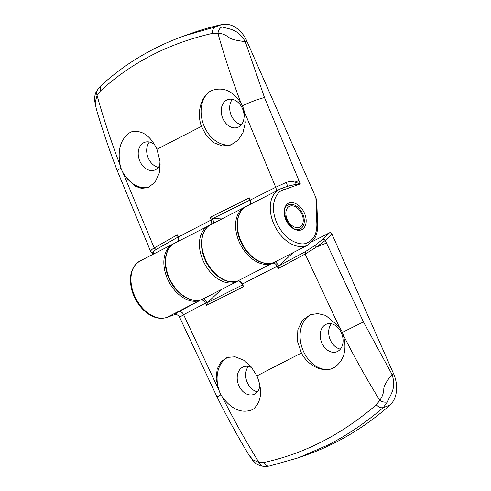 <?xml version="1.0" encoding="UTF-8"?>
<svg xmlns="http://www.w3.org/2000/svg" width="491" height="491" viewBox="0 0 491 491"><rect width="100%" height="100%" fill="white"/><g stroke="black" fill="none" stroke-linecap="round" stroke-linejoin="round"><path stroke-width="0.74" d="M222.871 118.57A14.748 10.955 70.4 0 1 226.713 100.078A14.748 10.955 70.4 0 1 227.714 99.642A14.748 10.955 70.4 0 1 242.431 108.511A14.748 10.955 70.4 0 1 238.589 127.009A14.748 10.955 70.4 0 1 237.595 127.439A14.748 10.955 70.4 0 1 222.871 118.57M232.378 99.36A14.748 10.955 -109.6 0 0 230.795 114.2A14.748 10.955 -109.6 0 0 241.388 124.714M160.195 164.197A14.748 10.955 70.4 0 1 155.598 169.665A14.748 10.955 70.4 0 1 154.604 170.095A14.748 10.955 70.4 0 1 139.88 161.226A14.748 10.955 70.4 0 1 143.722 142.734A14.748 10.955 70.4 0 1 144.722 142.304A14.748 10.955 70.4 0 1 154.671 144.679M149.387 142.016A14.748 10.955 -109.6 0 0 147.803 156.862A14.748 10.955 -109.6 0 0 158.397 167.37M232.034 144.532A29.055 21.573 70.4 0 1 204.36 126.653A29.055 21.573 70.4 0 1 209.645 91.651L212.173 90.387C223.479 86.68 233.133 91.019 241.142 103.405L242.861 106.774L244.438 111.899L245.297 122.597L243.008 132.545L237.902 140.395L230.666 145.078L222.184 145.919L213.726 142.703L206.478 135.878L201.457 126.408C196.701 113.47 200.432 97.912 209.645 91.651M149.086 187.175A29.055 21.573 70.4 0 1 121.369 169.309A29.055 21.573 70.4 0 1 121.338 169.235L120.252 165.541C117.361 150.528 120.338 139.696 129.182 133.049L131.404 131.864C141.838 129.741 150.356 135.547 156.96 149.276L160.011 161.251L159.323 172.973L155.027 182.345L147.92 187.648L141.476 188.354L134.829 186.12L123.548 174.035L121.338 169.235M96.211 91.952L98.992 87.723L100.802 85.839C124.849 63.818 152.67 47.161 184.266 35.861L192.042 33.1A446.951 331.941 70.4 0 1 221.914 24.55A26.815 19.916 70.4 0 1 246.887 41.189L315.897 197.652L316.867 224.049C316.94 233.839 313.596 240.142 306.844 242.959C301.953 245.93 285.725 242.493 276.814 222.951C268.405 203.231 277.618 190.754 283.448 189.913L300.32 183.91L295.373 184.45L287.873 186.212M307.967 245.021L275.064 261.936A31.289 20.849 -117.2 0 1 273.364 262.673A31.289 20.849 -117.2 0 1 241.603 242.388A31.289 20.849 -117.2 0 1 246.464 206.281L281.22 188.569A2.234 1.657 70.4 0 0 281.067 188.636A31.289 20.849 62.8 0 0 279.361 189.373A31.289 20.849 62.8 0 0 274.506 225.479A31.289 20.849 62.8 0 0 306.261 245.758A31.289 20.849 62.8 0 0 307.967 245.021L314.271 239.105C316.701 235.109 317.818 230.316 317.622 224.731L316.744 200.911L315.897 197.652M244.438 111.899L275.709 187.286L286.014 182.492C288.941 181.461 291.918 181.339 294.944 182.136L300.32 183.91L264.489 97.537L245.31 41.753C234.87 40.102 231.562 39.519 228.376 37.113C225.185 34.652 221.699 33.382 217.936 33.296C224.461 56.674 232.194 80.039 241.142 103.405M184.45 35.8L215.291 26.901L222.055 26.882C228.751 29.276 238.006 28.588 245.31 41.753L246.887 41.189M153.953 253.829L153.401 253.27C152.824 252.245 153.72 251.011 156.083 249.563L178.485 236.822M221.846 218.931L212.879 218.483L250.214 199.954M213.597 223.172L212.879 218.483M201.74 239.019L201.893 250.453L205.754 261.856L213.088 272.339L222.435 279.25M222.055 26.882C219.907 27.852 218.532 29.988 217.936 33.296L212.517 33.376C212.358 29.951 213.278 27.797 215.291 26.901L221.914 24.55M100.802 85.839L100.397 91.007C131.508 62.529 168.879 43.318 212.517 33.376M96.389 109.278L94.671 100.833C94.119 98.789 95.315 92.817 96.205 91.964L97.065 95.426L100.397 91.007M96.31 109.033L95.217 102.202L97.065 95.426C103.583 118.804 111.31 142.175 120.252 165.541M178.393 241.265L178.362 237.024L178.03 237.245L177.38 234.784L154.18 247.955C151.388 249.594 150.289 250.962 150.884 252.079L117.398 171.028A17.879 2.093 -21.2 0 1 120.989 168.168M123.548 174.035L154.18 247.955L156.083 249.563M212.658 218.452L210.099 217.335L211.253 219.968L211.069 224.473M250.281 204.317L250.293 200.07L249.858 200.34L249.324 197.867L210.099 217.335M287.836 186.212L286.014 182.492M312.436 241.554L329.559 232.752L322.526 239.387A2.234 1.639 46.7 0 1 325.263 240.449L363.463 321.943L392.021 374.394C396.802 388.915 390.026 394.715 387.491 401.969L383.201 407.604C365.991 422.444 347.738 434.842 328.454 444.797L298.583 457.747L269.381 466.039M329.559 232.752C330.517 232.427 331.321 232.881 331.977 234.115L393.598 373.829A26.815 19.916 70.4 0 1 389.823 405.253A446.951 331.941 70.4 0 1 336.396 441.974A446.951 331.941 70.4 0 1 306.175 455.047L298.583 457.747M259.966 385.355A14.748 10.955 70.4 0 1 254.584 394.089A14.748 10.955 70.4 0 1 253.589 394.518A14.748 10.955 70.4 0 1 238.865 385.65A14.748 10.955 70.4 0 1 242.707 367.158A14.748 10.955 70.4 0 1 243.702 366.728A14.748 10.955 70.4 0 1 252.116 367.986M341.417 332.935A14.748 10.955 70.4 0 1 337.575 351.433A14.748 10.955 70.4 0 1 336.58 351.863A14.748 10.955 70.4 0 1 321.857 342.994A14.748 10.955 70.4 0 1 325.699 324.502A14.748 10.955 70.4 0 1 326.693 324.066A14.748 10.955 70.4 0 1 341.417 332.935M220.385 393.807L218.299 388.86L216.212 378.604L217.139 369.14L220.968 361.744L227.192 357.417L235.085 356.785L243.45 360.038L251.091 366.722L256.916 375.903C262.716 390.284 261.611 401.288 253.608 408.929L251.374 410.089C241.075 413.434 231.414 409.101 222.38 397.084L220.385 393.807A29.055 21.573 70.4 0 1 220.355 393.733A29.055 21.573 70.4 0 1 228.53 357.012M331.842 368.716C321.482 372.307 307.796 365.353 301.413 353.035L297.478 341.38L297.828 329.774L302.413 320.304L310.429 314.67L317.873 313.614L325.674 315.437L339.189 326.73L341.908 331.345L343.264 334.948C347.18 349.592 344.216 360.425 334.365 367.428L331.842 368.716A29.055 21.573 70.4 0 1 303.346 351.077A29.055 21.573 70.4 0 1 311.711 314.271M248.366 366.439A14.748 10.955 -109.6 0 0 246.783 381.286A14.748 10.955 -109.6 0 0 257.382 391.793M331.357 323.784A14.748 10.955 -109.6 0 0 329.774 338.624A14.748 10.955 -109.6 0 0 340.373 349.138M322.526 239.387L314.958 245.494L305.304 251.68L279.226 265.729L293.047 252.693M279.226 265.729L278.194 268.528L305.144 254.019L305.304 251.68M242.842 284.774L207.497 302.597L221.318 289.561M207.497 302.597L206.441 305.377L243.585 286.652L242.413 284.019C241.149 281.601 239.614 280.582 237.797 280.95L271.584 263.587A1.338 0.994 -109.6 0 0 271.996 263.102M220.938 394.789L217.034 396.931C226.854 416.687 237.435 435.983 248.796 454.832L252.957 459.877L258.941 462.436C245.862 441.397 233.673 419.609 222.38 397.084M218.299 388.86L183.609 314.688L179.614 317.254C178.393 315.019 176.533 314.222 174.041 314.854L173.759 314.946A4.468 4.45 -159.7 0 1 179.645 317.235M248.796 454.838L252.62 460.257L255.891 463.467C258.99 465.358 260.899 466.217 261.623 466.057L258.941 462.436L264.207 462.412C265.741 465.351 267.57 466.53 269.688 465.953M389.823 405.253L383.201 407.604C380.998 408.187 378.702 407.242 376.327 404.787C341.711 434.51 304.34 453.721 264.207 462.412M387.491 401.969C384.815 402.522 382.256 401.976 379.807 400.312L376.327 404.787M393.598 373.829L392.021 374.394C386.337 381.458 383.588 386.485 383.784 389.473C383.502 393.432 382.176 397.047 379.807 400.312C366.74 379.267 354.557 357.479 343.264 334.948M326.417 243.076L316.443 247.053L305.144 254.019L339.189 326.73M314.958 245.494L316.443 247.053L325.263 240.449L331.977 234.115M272.91 262.832A1.338 0.994 70.4 0 1 272.523 263.25C274.377 262.863 275.936 263.876 277.2 266.288L278.882 265.557L275.383 261.771M278.194 268.528L277.2 266.288A929.211 61.584 156.2 0 0 242.413 284.019L242.032 284.258L242.658 285.67L243.585 286.652M201.279 299.67A1.338 0.994 70.4 0 1 200.899 300.081C202.685 299.731 204.207 300.762 205.465 303.174L207.251 302.388L203.74 298.596M173.851 243.646A31.289 20.849 62.8 0 0 172.955 244.064A31.289 20.849 62.8 0 0 168.1 280.171A31.289 20.849 62.8 0 0 199.855 300.455L166.952 317.364A2.234 1.657 70.4 0 1 166.805 317.432C152.437 322.053 137.087 307.691 132.048 290.973C128.341 276.814 131.011 266.816 140.052 260.973A31.289 20.849 -117.2 0 0 135.197 297.086A31.289 20.849 -117.2 0 0 166.952 317.364L173.759 314.946L178.718 311.767A4.468 3.29 62.1 0 1 183.609 314.688A929.211 61.584 156.2 0 1 205.465 303.174L206.441 305.377M286.093 210.927A11.618 7.746 -117.2 0 1 298.325 208.939A11.618 7.746 -117.2 0 1 303.094 218.213A11.618 7.746 -117.2 0 1 303.015 222.552A11.618 7.746 -117.2 0 1 292.532 225.989A11.618 7.746 -117.2 0 1 286.093 210.927M288.45 185.997L281.22 188.569A2.234 1.657 70.4 0 1 283.448 189.913M301.087 229.898C304.046 229.475 308.722 223.135 304.451 213.125C299.927 203.206 291.691 201.457 289.205 202.967C286.247 203.397 281.57 209.731 285.842 219.747C290.365 229.665 298.602 231.408 301.087 229.898M300.388 228.818L299.749 229.094C290.457 233.912 278.317 208.282 288.125 204.968A13.41 8.936 -117.2 0 1 288.855 204.649A13.41 8.936 -117.2 0 1 302.468 213.34A13.41 8.936 -117.2 0 1 300.388 228.818A13.41 8.936 -117.2 0 1 299.823 229.07M203.335 298.804C193.215 304.389 177.644 295.711 170.26 281.024C162.263 266.368 164.129 248.188 174.735 243.149A31.289 20.849 -117.2 0 0 169.874 279.256A31.289 20.849 -117.2 0 0 201.635 299.541A31.289 20.849 -117.2 0 0 203.335 298.804L237.128 281.435A31.289 20.849 -117.2 0 1 235.422 282.172A31.289 20.849 -117.2 0 1 203.667 261.893A31.289 20.849 -117.2 0 1 208.522 225.78A31.289 20.849 -117.2 0 1 209.718 225.234M242.388 105.768A17.879 2.093 -21.2 0 1 264.489 97.537M295.373 184.45A4.468 1.921 -83.2 0 1 294.944 182.136A17.879 1.185 -23.8 0 1 298.884 180.645M317.622 224.731A2.234 0.957 177.9 0 0 316.867 224.049M153.401 253.27L150.805 251.926M212.99 219.213L211.253 219.968A929.211 61.584 -23.8 0 0 178.362 237.024L177.38 234.784M276.083 191.054A4.468 2.639 -116.6 0 0 275.709 187.286A929.211 61.584 -23.8 0 0 250.293 200.07L249.324 197.867M156.96 149.276A926.087 61.375 -23.8 0 1 201.457 126.408M279.054 265.938L278.882 265.557M207.392 302.708L207.251 302.388M363.463 321.943L342.344 332.389M245.574 206.772A31.289 20.849 62.8 0 0 244.684 207.196A31.289 20.849 62.8 0 0 239.823 243.303A31.289 20.849 62.8 0 0 271.584 263.587L237.791 280.95A31.289 20.849 62.8 0 1 206.036 260.672A31.289 20.849 62.8 0 1 210.891 224.565L245.586 206.766M242.032 284.258C241.547 282.791 238.871 280.158 237.705 280.987L237.705 280.993A1.338 0.994 -109.6 0 0 237.791 280.95A1.338 0.994 -109.6 0 1 237.705 280.987A1.338 0.994 -109.6 0 1 237.705 280.993C227.621 284.872 213.499 276.286 206.496 262.587C198.419 247.906 200.248 229.622 210.891 224.565M178.718 311.767L199.855 300.455A1.338 0.994 -109.6 0 0 200.267 299.97M301.413 353.035A926.087 61.375 156.2 0 0 256.916 375.903M117.398 171.028C109.456 150.51 102.429 129.845 96.316 109.033M153.315 254.16L151.007 252.325M178.03 237.245L178.589 239.896L178.239 241.351M209.737 225.228L174.735 243.149M237.128 281.435L238.049 280.92M249.858 200.34L250.416 202.992L250.079 204.422M275.064 261.936C264.944 267.521 249.373 258.843 241.989 244.156C233.992 229.5 235.858 211.32 246.464 206.281M217.034 396.931L179.614 317.254M174.035 314.854L166.805 317.432M261.635 466.063C267.27 466.843 267.19 466.297 269.32 466.057M173.857 243.634L140.052 260.973M298.325 208.939L297.571 208.202M303.094 218.213L303.254 219.256"/></g></svg>
